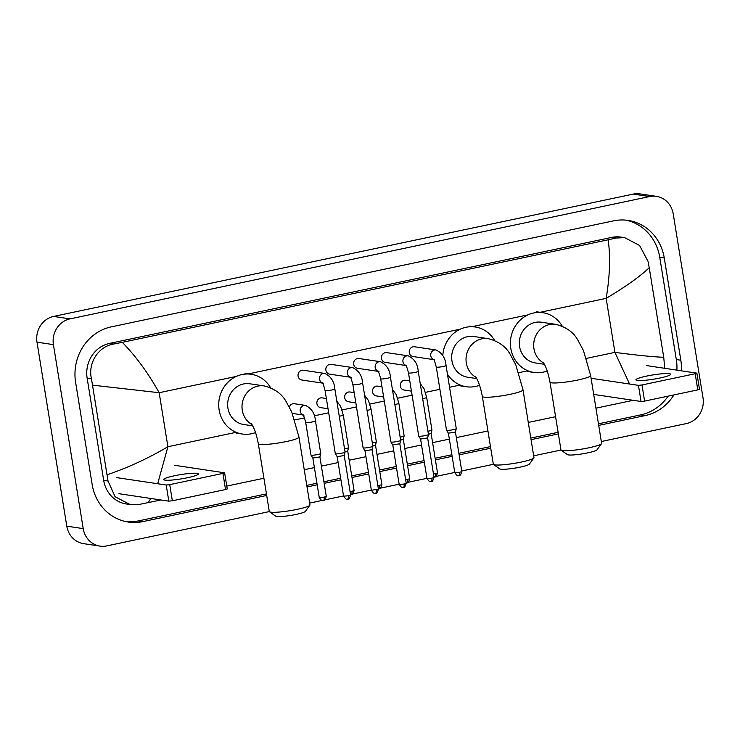 <?xml version="1.0" encoding="UTF-8"?>
<svg xmlns="http://www.w3.org/2000/svg" width="740" height="740" viewBox="0 0 740 740"><rect width="100%" height="100%" fill="white"/><g stroke="black" fill="none" stroke-linecap="round" stroke-linejoin="round"><path stroke-width="1.11" d="M269.332 511.59L106.773 545.898A21.969 20.341 -81.5 0 1 100.048 546.111L83.629 543.659A21.969 20.341 -81.5 0 1 66.794 526.168L37 342.185A21.969 20.341 -81.5 0 1 53.585 316.433L633.227 194.102A21.969 20.341 -81.5 0 1 639.952 193.889L656.371 196.34A21.969 20.341 -81.5 0 1 673.206 213.832L703 397.815A21.969 20.341 -81.5 0 1 686.415 423.567L601.333 441.521M100.048 546.111A21.969 20.341 -81.5 0 1 83.213 528.619L53.419 344.637A21.969 20.341 -81.5 0 1 70.004 318.885L649.646 196.544A21.969 20.341 -81.5 0 1 656.371 196.34M561.013 450.031L533.679 455.803M493.358 464.313L461.742 470.982M454.749 472.462L436.036 476.412M426.943 478.327L408.23 482.276M399.147 484.201L380.434 488.141M371.341 490.065L352.629 494.015M343.536 495.93L324.823 499.879M322.067 500.462L309.653 503.08M681.401 370.786A47.231 43.725 98.5 0 0 680.818 360.214L664.27 258.001A47.231 43.725 98.5 0 0 628.075 220.4A47.231 43.725 98.5 0 0 613.617 220.844L111.259 326.867A47.231 43.725 98.5 0 0 75.6 382.238L92.149 484.45A47.231 43.725 98.5 0 0 128.344 522.052A47.231 43.725 98.5 0 0 142.802 521.607L266.696 495.458M598.716 425.389L645.151 415.584A47.231 43.725 98.5 0 0 673.909 394.92M307.045 486.948L317.183 484.802M324.175 483.331L340.927 479.798M351.981 477.457L368.724 473.924M379.786 471.593L396.529 468.059M407.583 465.728L424.335 462.186M435.388 459.855L452.131 456.321M459.124 454.85L490.722 448.181M531.07 439.662L558.376 433.899M676.887 370.111A47.231 43.725 98.5 0 0 676.305 359.538L659.747 257.326A47.231 43.725 98.5 0 0 625.809 220.122M598.466 423.817L640.637 414.909A47.231 43.725 98.5 0 0 668.155 396.131M126.096 521.654A47.231 43.725 98.5 0 0 138.287 520.932L266.446 493.885M306.786 485.375L316.933 483.229M323.926 481.759L340.668 478.225M351.731 475.885L368.474 472.351M379.528 470.02L396.279 466.487M407.333 464.156L424.075 460.613M435.139 458.282L451.881 454.749M458.874 453.278L490.472 446.608M530.811 438.089L558.117 432.327M629.564 384.023L614.912 352.379C636.733 355.237 653.013 356.874 663.734 357.281L649.23 267.704C640.054 276.473 625.707 286.695 606.162 298.359C609.899 276.15 610.555 256.623 608.132 239.806L616.078 238.012L624.653 237.651L620.962 237.105A29.656 27.454 98.5 0 0 611.888 237.383L109.539 343.406A29.656 27.454 98.5 0 0 87.144 378.177L103.692 480.39A29.656 27.454 98.5 0 0 126.42 503.996L130.111 504.551L115.089 496.716L108.022 481.037L91.473 378.825C87.727 363.368 98.152 346.468 113.719 344.026L122.322 342.333C136.262 356.726 148.537 373.524 159.156 392.709L92.676 385.17M663.734 357.281L664.733 368.298M633.181 400.303L595.931 408.175M555.583 416.685L528.277 422.447M487.938 430.967L456.339 437.627M449.346 439.107L432.604 442.64M421.541 444.971L404.799 448.505M393.745 450.845L376.993 454.379M365.939 456.71L349.197 460.243M338.134 462.574L321.391 466.117M314.398 467.588L304.251 469.733M263.912 478.243L226.764 486.088M160.941 499.972L139.684 504.347L130.111 504.551M608.132 239.806L122.322 342.333M624.653 237.651L639.573 245.467L648.018 261.359L649.23 267.704M107.189 474.738C127.965 467.699 148.204 458.365 167.906 446.72L157.694 483.738M150.784 498.464L148.287 502.645M659.83 378.048A17.575 2.164 -9.2 0 0 670.616 374.264A17.575 2.164 -9.2 0 0 646.695 376.087A17.575 2.164 -9.2 0 0 635.919 379.879A17.575 2.164 -9.2 0 0 659.83 378.048M696.858 373.145L699.476 389.286L697.783 389.878L695.174 373.737L696.858 373.145L646.788 365.615M644.596 401.108L641.053 401.478L638.444 385.346L641.978 384.967L644.596 401.108L697.783 389.878M593.702 394.42L641.053 401.478M641.978 384.967L695.174 373.737M638.444 385.346L591.084 378.279M601.518 443.667L596.995 449.837A15.105 1.859 170.8 0 1 587.81 452.852A15.105 1.859 170.8 0 1 567.413 454.628L561.179 450.207A20.591 2.535 -9.2 0 0 588.994 447.774A20.591 2.535 -9.2 0 0 601.518 443.667A20.591 2.535 -9.2 0 0 601.62 443.334L590.649 375.55A20.591 2.535 170.8 0 1 578.014 379.99A20.591 2.535 170.8 0 1 549.987 382.136L560.966 449.92A20.591 2.535 -9.2 0 0 561.179 450.207M543.613 362.989A20.591 19.064 98.5 0 1 533.956 348.697A20.591 19.064 98.5 0 1 549.505 324.555A20.591 19.064 98.5 0 1 555.814 324.361L541.449 322.224A20.591 19.064 98.5 0 0 519.591 346.561A20.591 19.064 98.5 0 0 535.371 362.952L544.381 364.302M547.23 370.99A30.201 27.963 -81.5 0 1 533.956 372.461A30.201 27.963 -81.5 0 1 510.813 348.411A30.201 27.963 -81.5 0 1 542.864 312.715A30.201 27.963 -81.5 0 1 562.261 326.192M533.873 457.949L529.35 464.119A15.105 1.859 170.8 0 1 520.165 467.125A15.105 1.859 170.8 0 1 499.759 468.91L493.524 464.48A20.591 2.535 -9.2 0 0 521.339 462.056A20.591 2.535 -9.2 0 0 533.873 457.949A20.591 2.535 -9.2 0 0 533.975 457.616L522.995 389.832A20.591 2.535 170.8 0 1 510.369 394.272A20.591 2.535 170.8 0 1 482.341 396.418L493.321 464.193A20.591 2.535 -9.2 0 0 493.524 464.48M475.959 377.261A20.591 19.064 98.5 0 1 466.311 362.979A20.591 19.064 98.5 0 1 481.86 338.837A20.591 19.064 98.5 0 1 488.169 338.643L473.804 336.496A20.591 19.064 98.5 0 0 451.946 360.833A20.591 19.064 98.5 0 0 467.726 377.233L476.736 378.575M442.807 355.607A30.201 27.963 -81.5 0 1 475.219 326.997A30.201 27.963 -81.5 0 1 494.616 340.474M479.585 385.263A30.201 27.963 -81.5 0 1 466.311 386.733A30.201 27.963 -81.5 0 1 447.45 374.144M309.847 505.226L305.324 511.396A15.105 1.859 170.8 0 1 296.139 514.411A15.105 1.859 170.8 0 1 275.733 516.187L269.499 511.766A20.591 2.535 -9.2 0 0 297.314 509.333A20.591 2.535 -9.2 0 0 309.847 505.226A20.591 2.535 -9.2 0 0 309.949 504.893L298.969 437.109A20.591 2.535 170.8 0 1 286.343 441.549A20.591 2.535 170.8 0 1 258.315 443.695L269.295 511.479A20.591 2.535 -9.2 0 0 269.499 511.766M251.933 424.547A20.591 19.064 98.5 0 1 242.285 410.256A20.591 19.064 98.5 0 1 257.835 386.114A20.591 19.064 98.5 0 1 264.143 385.919L249.778 383.782A20.591 19.064 98.5 0 0 227.92 408.119A20.591 19.064 98.5 0 0 243.701 424.51L252.71 425.861M255.559 432.549A30.201 27.963 -81.5 0 1 242.285 434.019A30.201 27.963 -81.5 0 1 219.133 409.969A30.201 27.963 -81.5 0 1 251.193 374.274A30.201 27.963 -81.5 0 1 270.59 387.751M433.677 359.621L413.077 356.55A4.939 4.579 -81.5 0 1 409.294 352.619A4.939 4.579 -81.5 0 1 414.539 346.773L436.045 349.983A4.939 4.579 -81.5 0 0 433.557 359.474M436.286 367.031A4.939 0.611 170.8 0 0 442.724 366.578A4.939 0.611 170.8 0 0 443.01 366.513A4.939 0.611 170.8 0 0 446.035 365.449L456.266 428.608A4.939 0.611 170.8 0 1 456.266 428.636A4.939 0.611 170.8 0 1 453.241 429.672A4.939 0.611 170.8 0 1 446.877 430.347A4.939 0.611 170.8 0 1 446.525 430.218A4.939 0.611 170.8 0 1 446.507 430.19L436.286 367.031C434.917 361.86 433.964 359.279 433.4 359.298L434.584 359.76M458.874 475.607A3.571 1.276 -101.9 0 0 459.041 475.607A3.571 1.276 -101.9 0 0 459.642 472.314L461.834 471.537L455.442 432.068L448.385 433.196M405.871 365.486L385.272 362.415A4.939 4.579 -81.5 0 1 381.489 358.484A4.939 4.579 -81.5 0 1 386.733 352.638L408.24 355.848A4.939 4.579 -81.5 0 0 405.751 365.338M408.48 372.895A4.939 0.611 170.8 0 0 414.918 372.442A4.939 0.611 170.8 0 0 415.205 372.387A4.939 0.611 170.8 0 0 418.239 371.323L428.469 434.473A4.939 0.611 170.8 0 1 428.46 434.51A4.939 0.611 170.8 0 1 425.435 435.546A4.939 0.611 170.8 0 1 419.071 436.221A4.939 0.611 170.8 0 1 418.72 436.082A4.939 0.611 170.8 0 1 418.711 436.054L408.48 372.895C407.12 367.725 406.158 365.153 405.603 365.162L406.778 365.625M431.069 481.481A3.571 1.276 -101.9 0 0 431.244 481.472A3.571 1.276 -101.9 0 0 431.836 478.179L434.029 477.411L427.637 437.932L420.588 439.061M378.066 371.36L357.476 368.289A4.939 4.579 -81.5 0 1 353.683 364.348A4.939 4.579 -81.5 0 1 358.928 358.512L380.434 361.721A4.939 4.579 -81.5 0 0 377.955 371.203M380.675 378.769A4.939 0.611 170.8 0 0 387.113 378.316A4.939 0.611 170.8 0 0 387.399 378.251A4.939 0.611 170.8 0 0 390.433 377.187L400.664 440.346A4.939 0.611 170.8 0 1 400.664 440.374A4.939 0.611 170.8 0 1 397.63 441.41A4.939 0.611 170.8 0 1 391.266 442.085A4.939 0.611 170.8 0 1 390.914 441.956A4.939 0.611 170.8 0 1 390.905 441.928L380.675 378.769C379.315 373.598 378.353 371.018 377.798 371.036L378.982 371.489M399.831 443.787L392.783 444.934L399.184 484.423C401.099 487.124 402.246 488.123 402.634 487.42L403.439 487.336A3.571 1.276 -101.9 0 0 404.04 484.043L399.184 484.423M350.27 377.224L329.67 374.153A4.939 4.579 -81.5 0 1 325.887 370.222A4.939 4.579 -81.5 0 1 331.132 364.376L352.638 367.586A4.939 4.579 -81.5 0 0 350.15 377.076M352.878 384.634A4.939 0.611 170.8 0 0 359.316 384.18A4.939 0.611 170.8 0 0 359.603 384.115A4.939 0.611 170.8 0 0 362.628 383.052L372.858 446.211A4.939 0.611 170.8 0 1 372.858 446.248A4.939 0.611 170.8 0 1 369.834 447.275A4.939 0.611 170.8 0 1 363.47 447.959A4.939 0.611 170.8 0 1 363.118 447.82A4.939 0.611 170.8 0 1 363.1 447.793L352.878 384.634C351.509 379.463 350.557 376.882 349.992 376.901L351.176 377.363M372.026 449.661L364.977 450.799M322.464 383.098L301.864 380.018A4.939 4.579 -81.5 0 1 298.081 376.087A4.939 4.579 -81.5 0 1 303.326 370.25L324.832 373.45A4.939 4.579 -81.5 0 0 322.344 382.941M325.073 390.498A4.939 0.611 170.8 0 0 331.511 390.045A4.939 0.611 170.8 0 0 331.798 389.989A4.939 0.611 170.8 0 0 334.832 388.925L345.062 452.075A4.939 0.611 170.8 0 1 345.053 452.112A4.939 0.611 170.8 0 1 342.028 453.148A4.939 0.611 170.8 0 1 335.664 453.824A4.939 0.611 170.8 0 1 335.312 453.694A4.939 0.611 170.8 0 1 335.303 453.657L325.073 390.498C323.713 385.327 322.751 382.756 322.196 382.765L323.371 383.228M348.429 495.782L350.621 495.014L344.23 455.535L337.181 456.663L343.573 496.151C345.488 498.852 346.644 499.861 347.032 499.149L347.837 499.075A3.571 1.276 -101.9 0 0 348.429 495.782L343.573 496.151M411.431 391.127L404.123 390.045A4.939 4.579 -81.5 0 1 400.34 386.104A4.939 4.579 -81.5 0 1 405.585 380.268L409.775 380.887M434.546 476.986A3.571 1.276 -101.9 0 0 434.722 476.986A3.571 1.276 -101.9 0 0 435.314 473.693L437.507 472.925L431.115 433.446L428.442 434.297M422.66 398.638A4.939 0.611 170.8 0 0 423.345 398.509A4.939 0.611 170.8 0 0 426.666 397.389L431.938 429.986A4.939 0.611 170.8 0 1 431.938 430.023A4.939 0.611 170.8 0 1 427.942 431.244M383.625 397.001L376.327 395.909A4.939 4.579 -81.5 0 1 372.535 391.978A4.939 4.579 -81.5 0 1 377.779 386.132L381.97 386.761M403.309 439.301L400.636 440.171M394.864 404.512A4.939 0.611 170.8 0 0 395.539 404.382A4.939 0.611 170.8 0 0 398.86 403.254L404.142 435.851A4.939 0.611 170.8 0 1 404.142 435.888A4.939 0.611 170.8 0 1 400.137 437.109M355.829 402.865L348.522 401.774A4.939 4.579 -81.5 0 1 344.729 397.843A4.939 4.579 -81.5 0 1 349.974 391.996L354.164 392.625M375.504 445.166L372.831 446.035M367.059 410.376A4.939 0.611 170.8 0 0 367.734 410.247A4.939 0.611 170.8 0 0 371.055 409.118L376.336 441.725A4.939 0.611 170.8 0 1 376.336 441.752A4.939 0.611 170.8 0 1 372.34 442.983M328.024 408.73L320.716 407.648A4.939 4.579 -81.5 0 1 316.933 403.707A4.939 4.579 -81.5 0 1 322.178 397.87L326.368 398.49M351.139 494.588A3.571 1.276 -101.9 0 0 351.315 494.588A3.571 1.276 -101.9 0 0 351.907 491.295L354.099 490.527L347.707 451.049L345.034 451.909M339.253 416.25A4.939 0.611 170.8 0 0 339.938 416.111A4.939 0.611 170.8 0 0 343.258 414.992L348.531 447.589A4.939 0.611 170.8 0 1 348.531 447.626A4.939 0.611 170.8 0 1 344.535 448.847M289.34 407.028A4.939 4.579 -81.5 0 1 294.372 403.735L305.454 405.391A4.939 4.579 -81.5 0 0 302.975 414.872M305.694 422.438A4.939 0.611 170.8 0 0 306.055 422.605A4.939 0.611 170.8 0 0 312.132 421.985A4.939 0.611 170.8 0 0 315.453 420.857L320.735 453.463A4.939 0.611 170.8 0 1 320.735 453.49A4.939 0.611 170.8 0 1 316.72 454.721A4.939 0.611 170.8 0 1 311.337 455.202A4.939 0.611 170.8 0 1 310.985 455.072A4.939 0.611 170.8 0 1 310.976 455.035L305.694 422.438C304.334 417.268 303.372 414.687 302.817 414.705L304.001 415.168M324.101 497.16L326.294 496.392L319.902 456.913L312.854 458.051L319.245 497.53C321.16 500.24 322.316 501.239 322.705 500.536L323.51 500.453A3.571 1.276 -101.9 0 0 324.101 497.16L319.245 497.53M303.086 415.029L292.92 413.512A4.939 4.579 -81.5 0 1 292.318 413.382M187.59 477.716A17.575 2.164 -9.2 0 0 198.376 473.924A17.575 2.164 -9.2 0 0 174.455 475.755A17.575 2.164 -9.2 0 0 163.679 479.548A17.575 2.164 -9.2 0 0 187.59 477.716M224.618 472.814L227.236 488.955L225.543 489.547L222.934 473.406L224.618 472.814L174.547 465.284M172.355 500.776L168.812 501.147L166.204 485.015L169.738 484.635L172.355 500.776L225.543 489.547M118.946 493.71L168.812 501.147M169.738 484.635L222.934 473.406M166.204 485.015L116.337 477.577M586.45 358.382L614.912 352.379L606.162 298.359L540.107 312.308M236.153 432.317L167.906 446.72L159.156 392.709L236.291 376.429M247.808 373.996L460.317 329.143M472.462 326.581L527.962 314.87M294.77 419.941L304.51 417.887M314.25 415.834L328.68 412.781M342.056 409.96L356.486 406.917M369.861 404.096L384.282 401.052M397.657 398.231L412.088 395.179M425.463 392.357L439.893 389.314M449.578 387.27L460.178 385.031M518.796 372.664L527.824 370.759M70.004 318.885L53.585 316.433M53.419 344.637L37 342.185M83.213 528.619L66.794 526.168M649.646 196.544L633.227 194.102M659.747 257.326L664.27 258.001M676.305 359.538L680.818 360.214M640.637 414.909L645.151 415.584M138.287 520.932L142.802 521.607M103.692 480.39L108.022 481.037M87.144 378.177L91.473 378.825M109.539 343.406L113.719 344.026M611.888 237.383L616.078 238.012M459.642 472.314L454.786 472.684L448.394 433.205L446.525 430.218M431.836 478.179L426.98 478.549L420.588 439.079L418.72 436.082M403.272 487.346A3.571 1.276 -101.9 0 0 403.439 487.336C403.43 486.356 404.197 489.714 406.223 483.276L404.04 484.043M375.467 493.21A3.571 1.276 -101.9 0 0 375.633 493.21C375.624 492.22 376.392 495.578 378.427 489.149L371.378 490.287L364.986 450.808L363.118 447.82M371.378 490.287C373.293 492.988 374.449 493.987 374.838 493.284L375.633 493.21A3.571 1.276 -101.9 0 0 376.235 489.917M347.661 499.084A3.571 1.276 -101.9 0 0 347.837 499.075C347.828 498.094 348.586 501.443 350.621 495.014M435.314 473.693L433.483 474.016M406.741 482.859A3.571 1.276 -101.9 0 0 406.917 482.85C406.907 481.87 407.675 485.218 409.701 478.789L405.677 479.881M406.168 482.933L406.917 482.85A3.571 1.276 -101.9 0 0 407.509 479.557M378.945 488.724A3.571 1.276 -101.9 0 0 379.111 488.724C379.102 487.734 379.87 491.092 381.896 484.654L377.872 485.745M378.371 488.798L379.111 488.724A3.571 1.276 -101.9 0 0 379.713 485.421M351.907 491.295L350.075 491.619M323.334 500.462A3.571 1.276 -101.9 0 0 323.51 500.453C323.5 499.472 324.268 502.821 326.294 496.392M555.814 324.361C566.155 327.006 573.491 332.232 577.829 340.058L583.462 350.584L590.649 375.55M542.864 312.715L536.713 311.799M533.956 372.461L527.796 371.545M542.957 362.073C545.796 365.856 548.137 372.544 549.987 382.136M488.169 338.643C498.501 341.279 505.836 346.514 510.184 354.34L515.817 364.857L522.995 389.832M475.219 326.997L469.058 326.072M466.311 386.733L460.151 385.818M475.302 376.346C478.142 380.138 480.491 386.826 482.341 396.418M264.143 385.919C274.475 388.565 281.811 393.791 286.158 401.617L291.791 412.143L298.969 437.109M251.193 374.274L245.032 373.358M242.285 434.019L236.125 433.104M251.286 423.632C254.116 427.415 256.466 434.103 258.315 443.695M461.834 471.537C459.799 477.975 459.031 474.618 459.041 475.607L458.245 475.681C457.857 476.384 456.7 475.385 454.786 472.684M446.035 365.449C445.471 358.086 442.141 352.925 436.045 349.983M455.433 432.077L456.266 428.636M434.029 477.411C432.003 483.84 431.235 480.491 431.244 481.472L430.44 481.546C430.051 482.249 428.895 481.25 426.98 478.549M418.239 371.323C417.665 363.95 414.335 358.798 408.24 355.848M427.637 437.95L428.46 434.51M390.433 377.187C389.869 369.824 386.539 364.663 380.434 361.721M392.792 444.953L390.914 441.956M406.223 483.276L399.831 443.806L400.664 440.374M362.628 383.052C362.064 375.689 358.733 370.527 352.638 367.586M378.427 489.149L372.026 449.67L372.858 446.248M334.832 388.925C334.258 381.553 330.928 376.401 324.832 373.45M337.19 456.691L335.312 453.694M344.23 455.553L345.053 452.112M437.507 472.925C435.471 479.354 434.704 475.996 434.722 476.986L433.973 477.06M426.666 397.389L424.048 388.731L420.209 383.524M431.106 433.455L431.938 430.023M398.86 403.254L396.242 394.605L392.413 389.388M409.701 478.789L403.309 439.31L404.142 435.888M371.055 409.118L368.437 400.47L364.607 395.262M381.896 484.654L375.504 445.184L376.336 441.752M354.099 490.527C352.064 496.956 351.296 493.608 351.315 494.588L350.566 494.662M343.258 414.992L340.641 406.343L336.802 401.126M347.698 451.058L348.531 447.626M315.453 420.857C314.889 413.493 311.549 408.332 305.454 405.391M312.863 458.069L310.985 455.072M319.902 456.932L320.735 453.49"/></g></svg>
